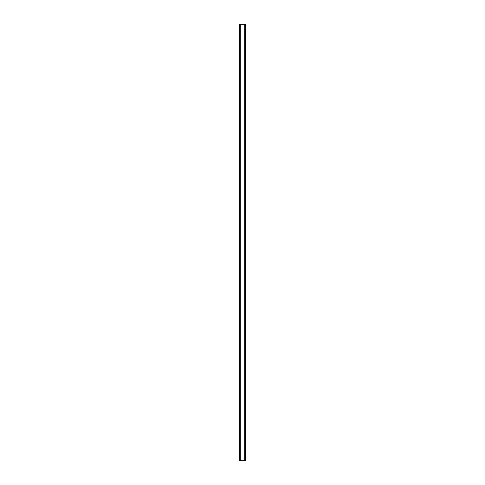 <?xml version="1.0" encoding="UTF-8"?>
<svg xmlns="http://www.w3.org/2000/svg" width="485" height="485" viewBox="0 0 485 485"><rect width="100%" height="100%" fill="white"/><g stroke="black" fill="none" stroke-linecap="round" stroke-linejoin="round"><path stroke-width="0.73" d="M245.277 24.25L239.632 24.25L239.632 460.75L245.368 460.75L245.368 24.25L245.277 460.75M240.19 24.25L240.19 460.75M240.233 24.25L240.233 460.75M240.269 24.25L240.269 460.75M244.731 24.25L244.731 460.75M244.767 24.25L244.767 460.75M244.81 24.25L244.81 460.75M239.663 24.25L239.663 460.75M239.669 24.25L239.669 460.75M239.723 24.25L239.723 460.75M245.331 24.25L245.331 460.75M245.337 24.25L245.337 460.75"/></g></svg>

